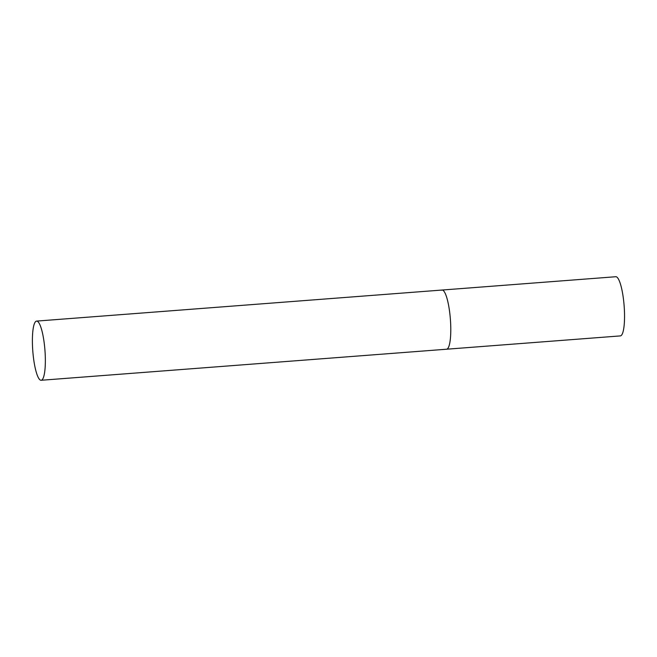 <?xml version="1.0" encoding="UTF-8"?>
<svg xmlns="http://www.w3.org/2000/svg" width="657" height="657" viewBox="0 0 657 657"><rect width="100%" height="100%" fill="white"/><g stroke="black" fill="none" stroke-linecap="round" stroke-linejoin="round"><path stroke-width="0.99" d="M447.187 349.007A29.672 6.085 85.6 0 1 446.571 349.22A29.672 6.085 -94.4 0 0 450.111 316.107A29.672 6.085 -94.4 0 0 442.038 290.041A29.672 6.085 85.6 0 1 450.25 317.635A29.672 6.085 85.6 0 1 447.187 349.007M441.43 290.246A29.672 6.085 85.6 0 1 442.038 290.041L615.798 276.728A29.672 6.085 85.6 0 1 624.01 304.322A29.672 6.085 85.6 0 1 620.947 335.702A29.672 6.085 85.6 0 1 620.331 335.908L41.145 380.272A29.672 6.085 -94.4 0 0 44.676 347.167A29.672 6.085 -94.4 0 0 36.611 321.092A29.672 6.085 -94.4 0 0 33.072 354.197A29.672 6.085 -94.4 0 0 41.145 380.272M442.038 290.041L36.611 321.092"/></g></svg>
